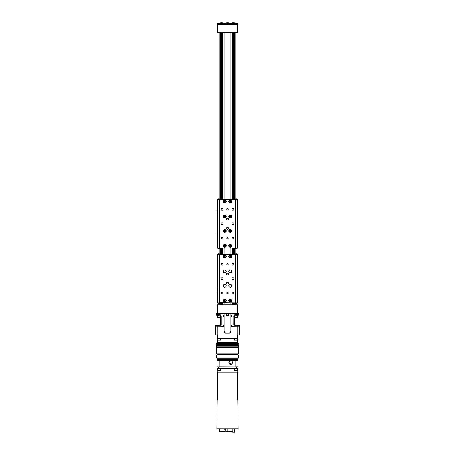 <?xml version="1.0" encoding="UTF-8"?>
<svg xmlns="http://www.w3.org/2000/svg" width="455" height="455" viewBox="0 0 455 455"><rect width="100%" height="100%" fill="white"/><g stroke="black" fill="none" stroke-linecap="round" stroke-linejoin="round"><path stroke-width="0.68" d="M234.655 368.675L234.655 369.102L237.334 369.102L237.334 368.675M237.555 335.022L237.555 338.452L217.444 338.452L217.416 335.09L237.794 335.09L237.794 338.378L217.206 338.378L217.444 335.022M227.5 344.714L238.204 344.714L227.5 344.714M227.5 345.072L237.948 345.072L238.312 345.43L216.688 345.43L217.052 345.072L227.5 345.072M221.085 431.528L221.085 432.068L226.38 432.068L226.38 431.528M228.603 431.528L228.603 432.068L231.487 432.068L231.487 431.528M223.792 432.068L223.792 431.528M223.905 432.068L223.905 431.528M223.53 432.068L223.53 431.528M223.32 432.068L223.32 431.528M224.349 432.068L224.349 431.528M224.69 431.528L224.69 432.068M224.434 432.068L224.434 431.528M216.688 347.29L238.312 347.29L238.312 353.899L216.688 353.899L216.688 346.096L238.312 346.096L238.312 345.43M230.6 432.068L234.388 432.25L234.388 431.892M219.714 428.843L219.714 431.528L225.299 431.528L225.299 428.826M231.487 431.892L234.655 431.892L234.655 428.826M227.25 428.883L227.25 431.528L232.835 431.528L232.835 428.826M216.688 353.899L217.052 354.257L237.948 354.257L238.312 353.899M224.127 428.843L224.127 429.133L225.748 429.133L225.748 428.843M237.22 354.257L237.22 354.621L217.78 354.621L217.78 354.257M227.5 354.621L238.13 354.621M221.847 428.843L222.961 428.843M226.914 428.843L228.035 428.843M235.025 428.843L236.145 428.843M217.683 360.024L237.499 360.206L217.683 360.024M231.396 360.969L230.742 360.838A1.712 1.712 0 0 0 229.263 363.403A1.712 1.712 0 0 0 232.226 363.403A1.712 1.712 0 0 0 230.742 360.838L230.088 360.969M235.753 360.206L217.12 360.206L217.12 366.872M230.742 364.262L231.396 364.131M227.5 428.843L216.87 428.843L217.228 400.019L237.772 400.019L238.13 428.843L227.5 428.843M237.948 360.275L237.948 366.798L235.781 366.798L235.781 360.275L217.052 360.275M235.753 366.872L219.219 366.798L219.247 360.206M228.854 362.55C230.111 360.11 231.373 360.11 232.636 362.55C231.373 364.99 230.111 364.99 228.854 362.55M220.265 370.398L217.746 370.398L220.123 370.546L220.265 369.102M219.247 366.872L217.052 366.798M216.927 366.872L238.073 366.872L238.073 368.675L216.927 368.675L216.927 366.872M237.715 368.675L237.715 372.133L217.285 372.133L217.285 368.675M217.666 368.675L217.666 369.102L220.345 369.102L220.345 368.675M237.254 370.398L234.734 370.398L237.112 370.546L237.254 369.102M229.792 363.972L232.454 362.55M232.118 361.526A1.712 1.712 0 0 0 231.754 361.168M231.441 360.986A1.712 1.712 0 0 0 231.049 360.861M220.538 340.073L217.473 340.073L220.538 340.073L220.538 338.452M237.527 340.073L234.462 340.073L237.527 340.073L237.527 338.452M217.473 338.452L217.473 340.073L217.473 338.452M226.943 314.365L226.943 315.002L227.5 315.326L228.057 315.002L228.057 314.365L227.5 314.041L226.943 314.365M228.484 314.115A1.137 1.137 0 0 1 227.5 315.821A1.137 1.137 0 0 1 226.516 314.115A1.137 1.137 0 0 1 228.484 314.115M228.592 314.052A1.263 1.263 0 0 1 227.5 315.946A1.263 1.263 0 0 1 226.408 314.052A1.263 1.263 0 0 1 228.592 314.052M220.476 317.419L217.41 317.419L220.294 317.596L220.476 315.975M226.971 313.54L224.116 313.54L224.116 330.694A2.286 2.286 0 0 0 226.402 332.986L228.598 332.986A2.286 2.286 0 0 0 230.884 330.694L230.884 313.54L228.029 313.54M230.952 326.189L239.398 326.076L239.398 335.022L215.602 335.022L215.602 326.076L224.048 326.189L224.048 331.428A1.74 1.74 0 0 0 225.782 333.168L229.218 333.168A1.74 1.74 0 0 0 230.952 331.428L230.952 324.887L231.891 324.887L230.952 326.047M217.41 317.419L217.41 315.798L220.015 315.798C220.658 315.975 220.618 316.015 219.896 315.918M220.476 316.43A1.189 1.189 -135 0 1 220.874 317.317L220.874 324.597L221.267 324.989L221.267 316.629L220.135 314.61L220.021 315.798A1.189 1.189 -135 0 1 221.21 316.981L220.544 317.391A1.189 1.132 80.9 0 0 220.476 317.004M220.874 324.597L220.732 324.984L220.18 324.381L218.992 325.575L215.602 325.575L215.602 326.076M239.398 326.076L239.398 325.575L236.008 325.575L234.905 326.195M237.59 317.419L234.706 317.596L237.59 317.419L237.59 315.798L234.985 315.798A1.189 1.189 -45 0 0 233.79 316.981L233.733 324.989L234.126 324.597L234.126 317.317L233.79 316.981M217.797 316.339L216.608 315.156L217.154 314.61L217.206 304.861L237.794 304.861L237.794 313.313L217.206 313.313M231.601 325.905L231.993 325.046L233.733 324.989M234.126 325.905L233.733 325.046M231.993 324.989L231.993 316.629L230.952 314.701L230.952 315.815A1.189 1.189 -135 0 1 231.931 316.981L230.952 317.027L230.952 315.867L231.891 317.027L231.993 325.046M230.952 315.867L230.952 313.313M230.952 324.887L230.952 317.027M223.069 316.981L224.048 315.867L224.048 326.047L223.109 324.887L223.109 317.027L224.048 317.027L224.048 324.887L223.007 324.989L223.007 316.629L224.048 314.701L224.048 315.815A1.189 1.189 -45 0 0 223.069 316.981L223.007 316.629M224.048 313.313L224.048 315.867M223.399 325.905L223.007 324.989M221.267 324.989L220.874 325.905M220.732 324.984L219.64 325.74L218.992 325.575M234.524 317.004A1.189 1.132 -80.9 0 0 234.456 317.391L234.456 324.523L234.268 324.984L234.126 324.597M234.268 324.984L235.36 325.74M235.059 315.798L234.865 314.61L233.733 316.629M216.608 315.156L216.608 313.313L217.154 313.313M237.846 313.313L237.846 314.61L238.392 315.156L238.392 313.313L237.794 313.313M220.493 324.512L220.544 317.391L220.18 317.533M234.82 317.596L234.82 324.381L236.008 325.575M234.82 317.533L234.126 317.317A1.189 1.189 -45 0 1 234.524 316.43M234.979 315.798L234.985 315.798C234.342 315.975 234.382 316.015 235.104 315.918M238.392 315.156L237.203 316.339M217.774 248.032L219.754 248.032M217.769 248.168A1.143 1.143 0 0 0 218.224 248.612L219.304 248.612A1.143 1.143 0 0 0 219.754 248.168M218.4 248.612L218.764 248.612M217.518 201.195L217.518 199.569M235.104 248.032L235.104 199.392L237.482 199.392L237.482 248.032L217.518 248.032L217.518 199.392L219.896 199.392L219.896 248.032M235.104 199.392L219.896 199.392M235.064 199.569L235.138 248.032M230.202 217.928A1.422 1.422 0 0 0 231.436 215.795A1.422 1.422 0 0 0 228.967 215.795A1.422 1.422 0 0 0 230.202 217.928M224.798 232.34A1.422 1.422 0 0 0 226.033 230.207A1.422 1.422 0 0 0 223.564 230.207A1.422 1.422 0 0 0 224.798 232.34M227.5 238.852A0.728 0.728 0 0 0 228.131 237.76A0.728 0.728 0 0 0 226.869 237.76A0.728 0.728 0 0 0 227.5 238.852M227.5 220.055A0.921 0.921 0 0 0 228.296 218.679A0.921 0.921 0 0 0 226.704 218.679A0.921 0.921 0 0 0 227.5 220.055M222.097 210.221A0.921 0.921 0 0 0 222.893 208.839A0.921 0.921 0 0 0 221.301 208.839A0.921 0.921 0 0 0 222.097 210.221M222.097 224.633A0.921 0.921 0 0 0 222.893 223.251A0.921 0.921 0 0 0 221.301 223.251A0.921 0.921 0 0 0 222.097 224.633M222.097 239.046A0.921 0.921 0 0 0 222.893 237.664A0.921 0.921 0 0 0 221.301 237.664A0.921 0.921 0 0 0 222.097 239.046M230.156 247.207A1.422 1.422 0 0 0 231.39 245.069A1.422 1.422 0 0 0 228.928 245.069A1.422 1.422 0 0 0 230.156 247.207M224.844 203.066A1.422 1.422 0 0 0 226.072 200.934A1.422 1.422 0 0 0 223.61 200.934A1.422 1.422 0 0 0 224.844 203.066M224.844 247.207A1.422 1.422 0 0 0 226.072 245.069A1.422 1.422 0 0 0 223.61 245.069A1.422 1.422 0 0 0 224.844 247.207M230.156 203.066A1.422 1.422 0 0 0 231.39 200.934A1.422 1.422 0 0 0 228.928 200.934A1.422 1.422 0 0 0 230.156 203.066M232.903 239.046A0.921 0.921 0 0 0 233.699 237.664A0.921 0.921 0 0 0 232.107 237.664A0.921 0.921 0 0 0 232.903 239.046M232.903 224.633A0.921 0.921 0 0 0 233.699 223.251A0.921 0.921 0 0 0 232.107 223.251A0.921 0.921 0 0 0 232.903 224.633M232.903 210.221A0.921 0.921 0 0 0 233.699 208.839A0.921 0.921 0 0 0 232.107 208.839A0.921 0.921 0 0 0 232.903 210.221M227.5 229.206A0.921 0.921 0 0 0 228.296 227.83A0.921 0.921 0 0 0 226.704 227.83A0.921 0.921 0 0 0 227.5 229.206M227.5 210.028A0.728 0.728 0 0 0 228.131 208.936A0.728 0.728 0 0 0 226.869 208.936A0.728 0.728 0 0 0 227.5 210.028M230.202 232.34A1.422 1.422 0 0 0 231.436 230.207A1.422 1.422 0 0 0 228.967 230.207A1.422 1.422 0 0 0 230.202 232.34M224.798 217.928A1.422 1.422 0 0 0 226.033 215.795A1.422 1.422 0 0 0 223.564 215.795A1.422 1.422 0 0 0 224.798 217.928M219.936 247.856L219.862 199.392M237.482 246.235L237.482 247.856M237.482 199.569L237.482 201.195M224.167 232.01A1.263 1.263 0 0 0 226.061 230.918A1.263 1.263 0 0 0 224.167 229.826A1.263 1.263 0 0 0 224.167 232.01A1.263 1.263 0 0 1 224.167 229.826A1.263 1.263 0 0 1 226.061 230.918A1.263 1.263 0 0 1 224.167 232.01A1.263 1.263 0 0 1 224.167 229.826A1.263 1.263 0 0 1 226.061 230.918A1.263 1.263 0 0 1 224.167 232.01M219.754 199.392L217.774 199.392M238.05 233.54L238.05 236.401L238.05 233.54L237.482 233.54M238.05 211.023L238.05 213.884L238.05 211.023L237.482 211.023M216.95 236.401L216.95 233.54L216.95 236.401L217.518 236.401M216.95 213.884L216.95 211.023L216.95 213.884L217.518 213.884M219.754 199.256A1.143 1.143 0 0 0 219.304 198.812L218.224 198.812A1.143 1.143 0 0 0 217.769 199.256M229.57 217.598A1.263 1.263 0 0 1 229.57 215.414A1.263 1.263 0 0 1 231.464 216.506A1.263 1.263 0 0 1 229.57 217.598A1.263 1.263 0 0 1 229.57 215.414A1.263 1.263 0 0 1 231.464 216.506A1.263 1.263 0 0 1 229.57 217.598M230.787 246.872A1.263 1.263 0 0 1 228.893 245.78A1.263 1.263 0 0 1 230.787 244.688A1.263 1.263 0 0 1 230.787 246.872A1.263 1.263 0 0 1 228.893 245.78A1.263 1.263 0 0 1 230.787 244.688A1.263 1.263 0 0 1 230.787 246.872M225.475 202.737A1.263 1.263 0 0 1 223.581 201.645A1.263 1.263 0 0 1 225.475 200.553A1.263 1.263 0 0 1 225.475 202.737A1.263 1.263 0 0 1 223.581 201.645A1.263 1.263 0 0 1 225.475 200.553A1.263 1.263 0 0 1 225.475 202.737M225.475 246.872A1.263 1.263 0 0 1 223.581 245.78A1.263 1.263 0 0 1 225.475 244.688A1.263 1.263 0 0 1 225.475 246.872A1.263 1.263 0 0 1 223.581 245.78A1.263 1.263 0 0 1 225.475 244.688A1.263 1.263 0 0 1 225.475 246.872M228.893 201.645A1.263 1.263 0 0 1 230.787 200.553A1.263 1.263 0 0 1 230.787 202.737A1.263 1.263 0 0 1 228.893 201.645A1.263 1.263 0 0 1 230.787 200.553A1.263 1.263 0 0 1 230.787 202.737A1.263 1.263 0 0 1 228.893 201.645M230.833 232.01A1.263 1.263 0 0 1 228.939 230.918A1.263 1.263 0 0 1 230.833 229.826A1.263 1.263 0 0 1 230.833 232.01A1.263 1.263 0 0 1 228.939 230.918A1.263 1.263 0 0 1 230.833 229.826A1.263 1.263 0 0 1 230.833 232.01M224.167 217.598A1.263 1.263 0 0 1 224.167 215.414A1.263 1.263 0 0 1 226.061 216.506A1.263 1.263 0 0 1 224.167 217.598A1.263 1.263 0 0 1 224.167 215.414A1.263 1.263 0 0 1 226.061 216.506A1.263 1.263 0 0 1 224.167 217.598M237.226 199.392L235.246 199.392M235.246 248.032L237.226 248.032M230.651 216.768L229.752 216.768L229.752 216.244L230.651 216.244L230.651 216.768M225.248 231.18L224.349 231.18L224.349 230.657L225.248 230.657L225.248 231.18M230.605 245.524L230.156 245.262L229.707 246.041L230.156 246.303L230.605 245.524M225.293 201.383L224.844 201.121L224.395 201.901L224.844 202.162L225.293 201.383M225.293 245.524L224.844 245.262L224.395 246.041L224.844 246.303L225.293 245.524M230.156 202.162L230.605 201.901L230.156 201.121L229.707 201.383L230.156 202.162M230.651 230.657L230.651 231.18L229.752 231.18L229.752 230.657L230.651 230.657M225.248 216.768L224.349 216.768L224.349 216.244L225.248 216.244L225.248 216.768M237.231 199.256A1.143 1.143 0 0 0 236.776 198.812L235.696 198.812A1.143 1.143 0 0 0 235.246 199.256M235.246 248.168A1.143 1.143 0 0 0 235.696 248.612L236.776 248.612A1.143 1.143 0 0 0 237.231 248.168M235.878 248.612L236.236 248.612M230.429 216.899A0.449 0.449 0 0 0 230.429 216.114A0.449 0.449 0 0 0 229.752 216.506A0.449 0.449 0 0 0 230.429 216.899M225.02 231.311A0.449 0.449 0 0 0 225.02 230.526A0.449 0.449 0 0 0 224.349 230.918A0.449 0.449 0 0 0 225.02 231.311M230.651 230.918A0.449 0.449 0 0 0 229.98 230.526A0.449 0.449 0 0 0 229.98 231.311A0.449 0.449 0 0 0 230.651 230.918M225.02 216.899A0.449 0.449 0 0 0 225.02 216.114A0.449 0.449 0 0 0 224.349 216.506A0.449 0.449 0 0 0 225.02 216.899M217.518 247.856L217.518 246.235M235.878 303.519L236.776 303.519A1.143 1.143 0 0 0 237.231 303.081L237.226 302.945M218.4 303.519L219.304 303.519A1.143 1.143 0 0 0 219.754 303.081L219.754 302.945M235.246 254.169L237.226 254.169A1.143 1.143 0 0 0 236.776 253.725L235.696 253.725A1.143 1.143 0 0 0 235.246 254.169L235.246 254.305M237.226 303.081L235.246 303.081A1.143 1.143 0 0 0 235.696 303.519L236.236 303.519M217.774 254.169L219.754 254.169A1.143 1.143 0 0 0 219.304 253.725L218.224 253.725A1.143 1.143 0 0 0 217.769 254.169L217.774 254.305M219.754 303.081L217.774 303.081A1.143 1.143 0 0 0 218.224 303.519L218.764 303.519M224.844 256.034L224.395 256.296L224.844 257.075L225.293 256.813L224.844 256.034M224.844 300.175L224.395 300.431L224.844 301.216L225.293 300.954L224.844 300.175M230.156 300.175L229.707 300.431L230.156 301.216L230.605 300.954L230.156 300.175M230.605 256.813L230.156 256.034L229.707 256.296L230.156 257.075L230.605 256.813M237.868 265.936L237.868 268.797L238.011 266.078L237.482 265.936M237.868 288.453L237.868 291.314L238.011 288.595L237.482 288.453M217.132 291.314L217.132 288.453L216.989 291.172L217.518 291.314M235.138 302.945L235.138 254.305L237.482 254.305L237.482 302.945L235.104 302.945L235.064 254.481M225.475 257.649A1.263 1.263 0 0 1 223.581 256.557A1.263 1.263 0 0 1 225.475 255.465A1.263 1.263 0 0 1 225.475 257.649A1.263 1.263 0 0 0 225.475 255.465A1.263 1.263 0 0 0 223.581 256.557A1.263 1.263 0 0 0 225.475 257.649M225.475 301.784A1.263 1.263 0 0 1 223.581 300.692A1.263 1.263 0 0 1 225.475 299.6A1.263 1.263 0 0 1 225.475 301.784M230.787 301.784A1.263 1.263 0 0 1 228.893 300.692A1.263 1.263 0 0 1 230.787 299.6A1.263 1.263 0 0 1 230.787 301.784M228.893 256.557A1.263 1.263 0 0 1 230.787 255.465A1.263 1.263 0 0 1 230.787 257.649A1.263 1.263 0 0 1 228.893 256.557M235.104 302.945L219.936 302.763M237.482 254.481L237.482 256.102M217.518 302.763L217.518 301.142M237.482 301.142L237.482 302.763M217.518 256.102L217.518 254.481M224.844 257.979A1.422 1.422 0 0 0 226.072 255.841A1.422 1.422 0 0 0 223.61 255.841A1.422 1.422 0 0 0 224.844 257.979M224.844 302.114A1.422 1.422 0 0 0 226.072 299.982A1.422 1.422 0 0 0 223.61 299.982A1.422 1.422 0 0 0 224.844 302.114M230.156 302.114A1.422 1.422 0 0 0 231.39 299.982A1.422 1.422 0 0 0 228.928 299.982A1.422 1.422 0 0 0 230.156 302.114M230.156 257.979A1.422 1.422 0 0 0 231.39 255.841A1.422 1.422 0 0 0 228.928 255.841A1.422 1.422 0 0 0 230.156 257.979M222.097 293.958A0.921 0.921 0 0 0 222.893 292.576A0.921 0.921 0 0 0 221.301 292.576A0.921 0.921 0 0 0 222.097 293.958M232.903 293.958A0.921 0.921 0 0 0 233.699 292.576A0.921 0.921 0 0 0 232.107 292.576A0.921 0.921 0 0 0 232.903 293.958M222.097 279.546A0.921 0.921 0 0 0 222.893 278.164A0.921 0.921 0 0 0 221.301 278.164A0.921 0.921 0 0 0 222.097 279.546M232.903 279.546A0.921 0.921 0 0 0 233.699 278.164A0.921 0.921 0 0 0 232.107 278.164A0.921 0.921 0 0 0 232.903 279.546M222.097 265.129A0.921 0.921 0 0 0 222.893 263.752A0.921 0.921 0 0 0 221.301 263.752A0.921 0.921 0 0 0 222.097 265.129M232.903 265.129A0.921 0.921 0 0 0 233.699 263.752A0.921 0.921 0 0 0 232.107 263.752A0.921 0.921 0 0 0 232.903 265.129M227.5 274.968A0.921 0.921 0 0 0 228.296 273.586A0.921 0.921 0 0 0 226.704 273.586A0.921 0.921 0 0 0 227.5 274.968M227.5 284.119A0.921 0.921 0 0 0 228.296 282.743A0.921 0.921 0 0 0 226.704 282.743A0.921 0.921 0 0 0 227.5 284.119M227.5 293.765A0.728 0.728 0 0 0 228.131 292.673A0.728 0.728 0 0 0 226.869 292.673A0.728 0.728 0 0 0 227.5 293.765M227.5 264.941A0.728 0.728 0 0 0 228.131 263.849A0.728 0.728 0 0 0 226.869 263.849A0.728 0.728 0 0 0 227.5 264.941M224.798 287.253A1.422 1.422 0 0 0 226.033 285.12A1.422 1.422 0 0 0 223.564 285.12A1.422 1.422 0 0 0 224.798 287.253M230.202 287.253A1.422 1.422 0 0 0 231.436 285.12A1.422 1.422 0 0 0 228.967 285.12A1.422 1.422 0 0 0 230.202 287.253M230.202 272.841A1.422 1.422 0 0 0 231.436 270.708A1.422 1.422 0 0 0 228.967 270.708A1.422 1.422 0 0 0 230.202 272.841M224.798 272.841A1.422 1.422 0 0 0 226.033 270.708A1.422 1.422 0 0 0 223.564 270.708A1.422 1.422 0 0 0 224.798 272.841M235.104 254.305L219.896 254.305L219.896 302.945M219.68 302.945L217.518 302.945L217.518 254.305L219.68 254.305L219.68 302.945L219.896 254.305M217.132 268.797L217.132 265.936L217.132 268.797L217.518 268.797M224.889 32.737L224.889 199.392M224.889 248.032L224.889 254.305M224.889 302.945L224.889 304.861M219.936 304.861L219.936 302.945M219.936 254.305L219.936 248.032M219.936 199.392L219.936 32.737M235.064 32.737L235.064 199.392M235.064 248.032L235.064 254.305M235.064 302.945L235.064 304.861M225.071 32.737L225.071 199.392M225.071 248.032L225.071 254.305M225.071 302.945L225.071 304.861M230.111 32.737L230.111 199.392M230.111 248.032L230.111 254.305M230.111 302.945L230.111 304.861M233.762 22.75L233.136 22.75M221.238 22.75L222.176 22.75M227.813 22.75L227.187 22.75M232.823 22.75L234.075 22.75M226.874 22.75L228.126 22.75M231.737 23.74L235.161 23.603A1.917 1.917 0 0 0 234.302 22.75M220.698 22.75A1.917 1.917 0 0 0 219.839 23.603L223.263 23.603A1.917 1.917 0 0 0 222.41 22.75M225.788 23.74L229.212 23.603A1.917 1.917 0 0 0 228.353 22.75M217.433 24.291L217.433 23.74L237.567 23.74L237.567 24.291M237.254 24.291L237.794 24.291L237.794 32.737L217.206 32.737L217.206 24.291L237.254 24.291L237.254 32.737M220.538 338.526L234.462 338.526M217.774 340.255L217.774 342.655L237.226 342.655L237.226 340.255M217.774 342.655L217.473 343.007L237.527 343.007L237.226 342.655M227.5 343.121L216.688 343.298L238.312 343.298L227.5 343.121M216.688 343.298L216.688 344.606L238.312 344.606L238.312 343.298M217.683 359.695L237.317 359.842L217.683 359.842L216.688 357.954L238.312 357.954L238.312 354.803M217.007 358.722L237.993 358.722L238.312 357.954M217.473 359.183L237.527 359.183L237.993 358.722M236.276 368.675L236.276 366.872M218.724 368.675L218.724 366.872M217.888 326.195L217.888 335.022M237.112 326.195L237.112 335.022M218.343 315.798L218.343 314.61L217.154 314.61A1.189 1.189 -135 0 0 218.343 315.798M231.993 316.629L231.931 316.981M221.267 325.046L223.007 325.046M221.267 316.629L221.21 316.981M218.343 313.313L218.343 314.61L220.135 314.61M220.095 326.195L219.64 325.74M234.865 314.61L236.657 314.61L236.657 315.798A1.189 1.189 135 0 0 237.846 314.61L236.657 314.61L236.657 313.313M235.32 248.032L235.32 199.392M219.68 199.392L219.68 248.032M229.644 217.473A1.115 1.115 0 0 0 231.322 216.506A1.115 1.115 0 0 0 229.644 215.539A1.115 1.115 0 0 0 229.644 217.473M224.241 231.885A1.115 1.115 0 0 0 225.913 230.918A1.115 1.115 0 0 0 224.241 229.951A1.115 1.115 0 0 0 224.241 231.885M230.713 246.746A1.115 1.115 0 0 0 230.713 244.813A1.115 1.115 0 0 0 229.041 245.78A1.115 1.115 0 0 0 230.713 246.746M225.401 202.612A1.115 1.115 0 0 0 225.401 200.678A1.115 1.115 0 0 0 223.724 201.645A1.115 1.115 0 0 0 225.401 202.612M225.401 246.746A1.115 1.115 0 0 0 225.401 244.813A1.115 1.115 0 0 0 223.724 245.78A1.115 1.115 0 0 0 225.401 246.746M229.041 201.645A1.115 1.115 0 0 0 230.713 202.612A1.115 1.115 0 0 0 230.713 200.678A1.115 1.115 0 0 0 229.041 201.645M230.759 231.885A1.115 1.115 0 0 0 230.759 229.951A1.115 1.115 0 0 0 229.087 230.918A1.115 1.115 0 0 0 230.759 231.885M224.241 217.473A1.115 1.115 0 0 0 225.913 216.506A1.115 1.115 0 0 0 224.241 215.539A1.115 1.115 0 0 0 224.241 217.473M225.401 257.524A1.115 1.115 0 0 0 225.401 255.585A1.115 1.115 0 0 0 223.724 256.557A1.115 1.115 0 0 0 225.401 257.524M225.401 301.659A1.115 1.115 0 0 0 225.401 299.726A1.115 1.115 0 0 0 223.724 300.692A1.115 1.115 0 0 0 225.401 301.659M230.713 301.659A1.115 1.115 0 0 0 230.713 299.726A1.115 1.115 0 0 0 229.041 300.692A1.115 1.115 0 0 0 230.713 301.659M229.041 256.557A1.115 1.115 0 0 0 230.713 257.524A1.115 1.115 0 0 0 230.713 255.585A1.115 1.115 0 0 0 229.041 256.557M235.32 302.945L235.32 254.305M222.637 32.737L222.637 199.392M222.637 248.032L222.637 254.305M222.637 302.945L222.637 304.861M222.546 32.737L222.546 199.392M222.546 248.032L222.546 254.305M222.546 302.945L222.546 304.861M221.528 32.737L221.528 199.392M221.528 248.032L221.528 254.305M221.528 302.945L221.528 304.861M221.466 32.737L221.466 199.392M221.466 248.032L221.466 254.305M221.466 302.945L221.466 304.861M221.375 32.737L221.375 199.392M221.375 248.032L221.375 254.305M221.375 302.945L221.375 304.861M220.476 32.737L220.476 199.392M220.476 248.032L220.476 254.305M220.476 302.945L220.476 304.861M234.524 304.861L234.524 302.945M234.524 254.305L234.524 248.032M234.524 199.392L234.524 32.737M233.625 32.737L233.625 199.392M233.625 248.032L233.625 254.305M233.625 302.945L233.625 304.861M233.534 32.737L233.534 199.392M233.534 248.032L233.534 254.305M233.534 302.945L233.534 304.861M233.472 32.737L233.472 199.392M233.472 248.032L233.472 254.305M233.472 302.945L233.472 304.861M232.454 32.737L232.454 199.392M232.454 248.032L232.454 254.305M232.454 302.945L232.454 304.861M232.363 32.737L232.363 199.392M232.363 248.032L232.363 254.305M232.363 302.945L232.363 304.861M237.254 313.313L237.254 304.861M217.746 313.313L217.746 304.861M237.021 23.74L237.021 24.291M217.979 23.74L217.979 24.291M217.746 24.291L217.746 32.737M217.473 343.007L216.842 343.121M237.527 343.007L238.158 343.121M217.78 344.714L217.78 345.072M237.22 344.714L237.22 345.072M216.688 346.096L216.688 345.43M238.312 347.29L238.312 346.096M216.688 357.954L216.688 354.803M237.527 359.183L237.317 359.695M237.408 400.019L237.408 372.133M217.592 400.019L217.592 372.133M217.746 370.398L217.746 369.102M234.734 370.398L234.734 369.102M234.462 338.452L234.462 340.073M234.524 317.419L234.524 315.975M220.18 324.381L220.18 317.596M238.05 236.401L237.482 236.401M238.05 213.884L237.482 213.884M216.95 233.54L217.518 233.54M216.95 211.023L217.518 211.023M237.868 268.797L237.482 268.797M237.868 291.314L237.482 291.314M217.132 288.453L217.518 288.453M217.132 265.936L217.518 265.936M222.501 32.737L222.501 199.392M222.501 248.032L222.501 254.305M222.501 302.945L222.501 304.861M221.511 32.737L221.511 199.392M221.511 248.032L221.511 254.305M221.511 302.945L221.511 304.861M233.489 32.737L233.489 199.392M233.489 248.032L233.489 254.305M233.489 302.945L233.489 304.861M232.499 32.737L232.499 199.392M232.499 248.032L232.499 254.305M232.499 302.945L232.499 304.861M232.59 22.75A1.917 1.917 0 0 0 231.737 23.603M226.647 22.75A1.917 1.917 0 0 0 225.788 23.603"/></g></svg>
